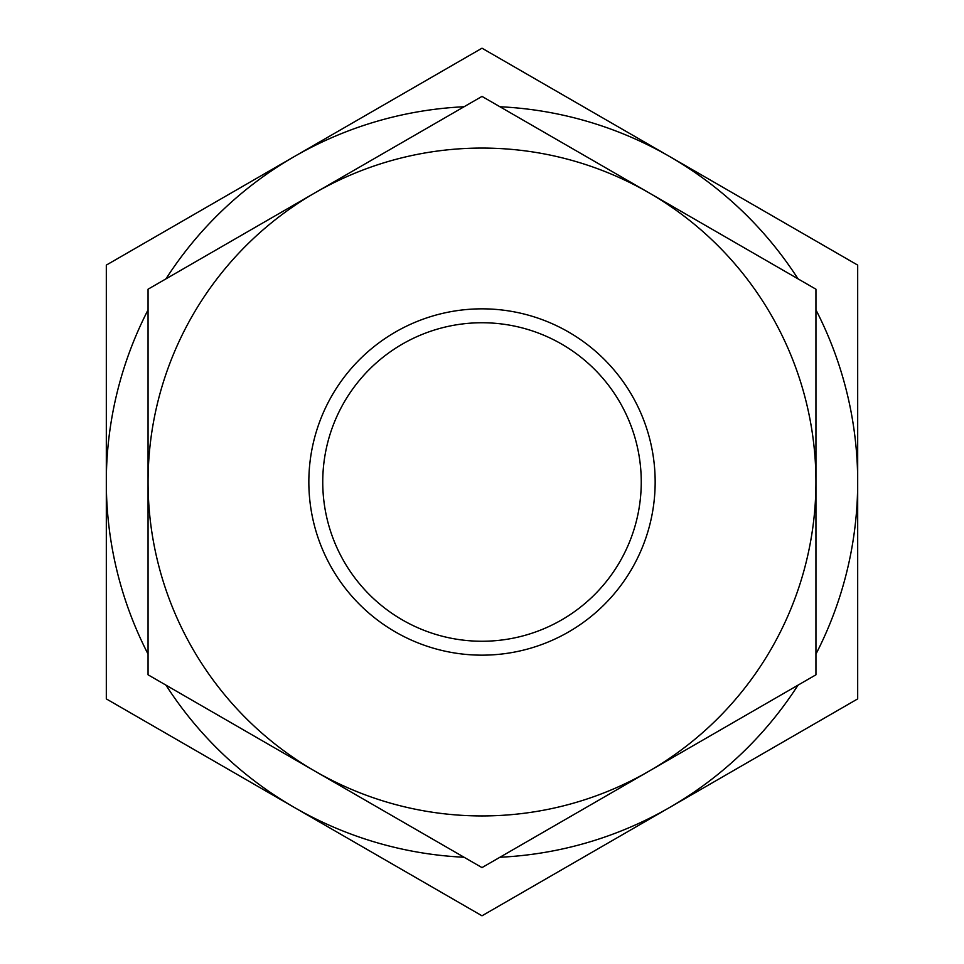 <?xml version="1.0" encoding="UTF-8"?>
<svg xmlns="http://www.w3.org/2000/svg" width="964" height="964" viewBox="0 0 964 964"><rect width="100%" height="100%" fill="white"/><g stroke="black" fill="none" stroke-linecap="round" stroke-linejoin="round"><path stroke-width="1.45" d="M482 641.253A159.253 159.253 0 0 1 322.747 482A159.253 159.253 0 0 1 482 322.747A159.253 159.253 0 0 1 641.253 482A159.253 159.253 0 0 1 482 641.253M482 655.159A173.159 173.159 0 0 1 308.842 482A173.159 173.159 0 0 1 482 308.842A173.159 173.159 0 0 1 655.159 482A173.159 173.159 0 0 1 482 655.159M648.965 192.8A333.942 333.942 0 0 0 315.035 192.8L148.058 289.2L148.058 674.8L482 867.6L815.942 674.8L815.942 289.2L482 96.4L315.035 192.8A333.942 333.942 0 0 0 482 815.942A333.942 333.942 0 0 0 648.965 192.8M798.023 278.849A375.683 375.683 0 0 0 669.835 156.65L482 48.2L106.317 265.1L106.317 698.9L482 915.8L857.683 698.9L857.683 265.1L669.835 156.65A375.683 375.683 0 0 0 499.918 106.751M499.918 857.249A375.683 375.683 0 0 0 798.023 685.151M165.977 685.151A375.683 375.683 0 0 0 464.082 857.249M148.058 309.89A375.683 375.683 0 0 0 148.058 654.11M464.082 106.751A375.683 375.683 0 0 0 165.977 278.849M815.942 654.11A375.683 375.683 0 0 0 815.942 309.89"/></g></svg>
